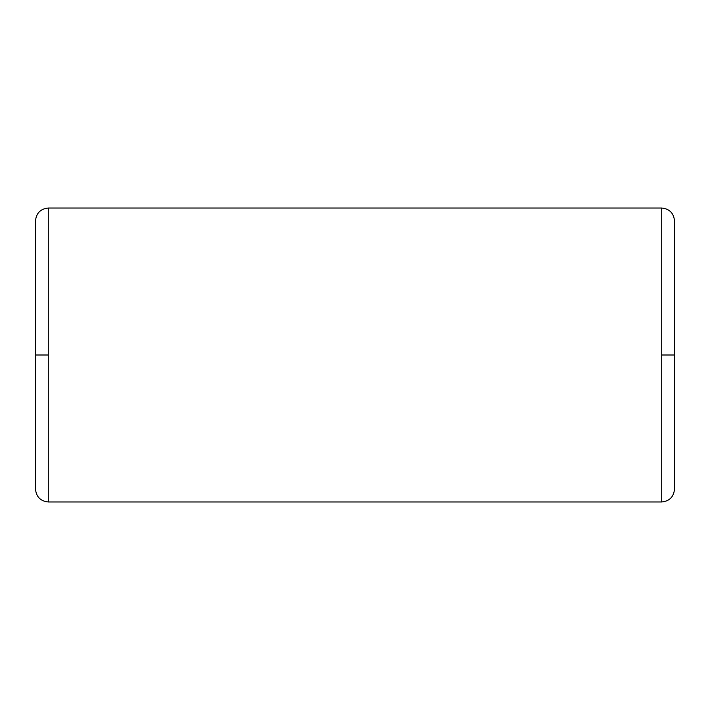<?xml version="1.0" encoding="UTF-8"?>
<svg xmlns="http://www.w3.org/2000/svg" width="710" height="710" viewBox="0 0 710 710"><rect width="100%" height="100%" fill="white"/><g stroke="black" fill="none" stroke-linecap="round" stroke-linejoin="round"><path stroke-width="1.06" d="M48.28 501.97L48.28 355L35.5 355L35.5 489.19L35.5 355L48.28 355L48.28 501.97L661.72 501.97L661.72 355L661.72 501.97L48.28 501.97C40.55 501.18 36.29 496.92 35.5 489.19M674.5 355L674.5 489.19L674.5 355L661.72 355L661.72 208.03L48.28 208.03L48.28 355L48.28 208.03L661.72 208.03L661.72 355L674.5 355L674.5 220.81L674.5 355M35.5 355L35.5 220.81L35.5 355M661.72 501.97C669.45 501.18 673.71 496.92 674.5 489.19M661.72 208.03C669.45 208.82 673.71 213.08 674.5 220.81M48.28 208.03C40.55 208.82 36.29 213.08 35.5 220.81"/></g></svg>
